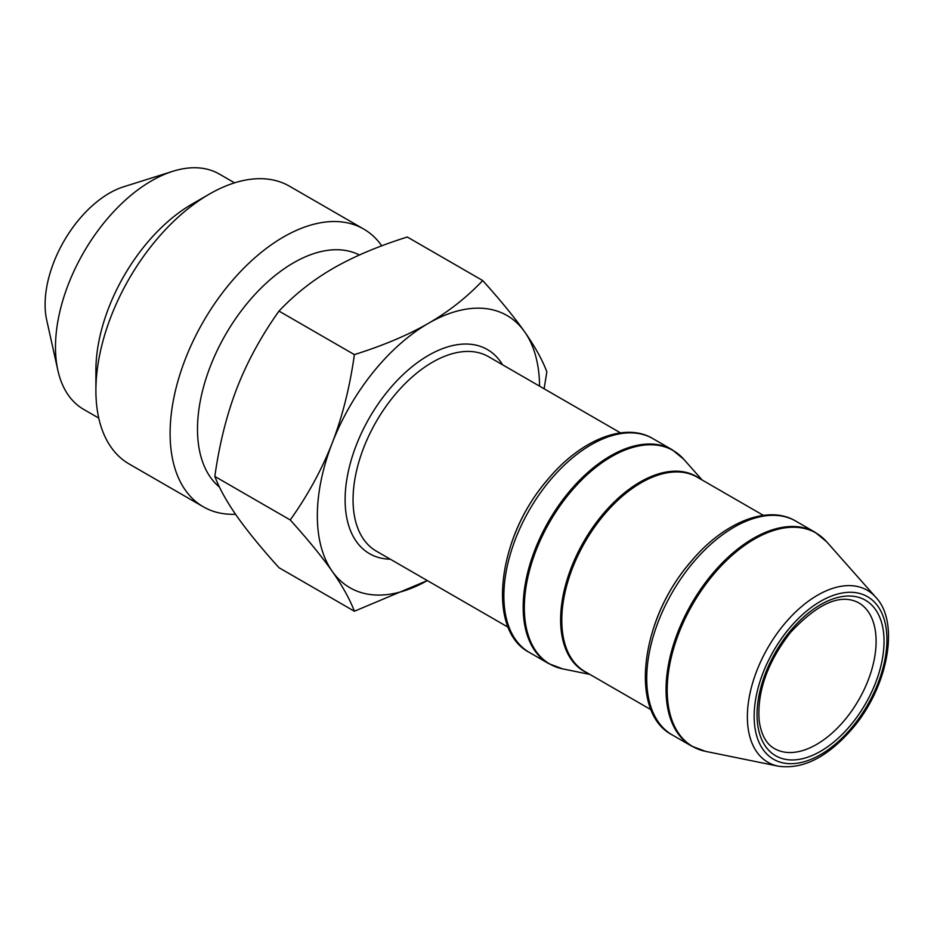<?xml version="1.0" encoding="UTF-8"?>
<svg xmlns="http://www.w3.org/2000/svg" width="934" height="934" viewBox="0 0 934 934"><rect width="100%" height="100%" fill="white"/><g stroke="black" fill="none" stroke-linecap="round" stroke-linejoin="round"><path stroke-width="1.4" d="M57.873 370.366L46.7 320.047A90.925 52.491 -60 0 1 123.638 186.788L172.802 171.307A135.815 78.409 120 0 0 57.873 370.366A135.815 78.409 120 0 0 83.616 409.349L98.747 418.082M234.562 182.842L219.432 174.109A135.815 78.409 120 0 0 197.564 167.828A135.815 78.409 120 0 0 172.802 171.307M95.898 390.552L95.898 370.506A135.815 78.409 -60 0 1 191.937 204.161L209.298 194.144A160.368 92.594 120 0 0 95.898 390.552A160.368 92.594 120 0 0 129.114 463.964L203.32 506.812A160.368 92.594 -60 0 1 192.731 341.856A160.368 92.594 -60 0 1 337.874 221.627A160.368 92.594 -60 0 1 363.688 229.04A160.368 92.594 -60 0 1 381.761 245.829M363.688 229.04L289.482 186.193A160.368 92.594 120 0 0 263.668 178.779A160.368 92.594 120 0 0 209.298 194.144M235.543 514.272A160.368 92.594 -60 0 1 229.134 514.225A160.368 92.594 -60 0 1 203.32 506.812M219.455 487.058A135.815 78.409 -60 0 1 219.49 345.837A135.815 78.409 -60 0 1 339.567 249.81A135.815 78.409 -60 0 1 359.415 254.994M539.572 386.151A157.145 90.726 -60 0 0 524.686 331.897A157.145 90.726 -60 0 0 428.461 323.304A157.145 90.726 -60 0 0 375.188 369.771A157.145 90.726 -60 0 0 332.224 443.02A157.145 90.726 -60 0 0 332.224 571.328A157.145 90.726 -60 0 0 427.328 580.574L354.383 611.233C349.841 599.231 342.451 585.933 332.224 571.328C321.88 556.652 307.881 539.537 290.229 519.958C307.881 495.148 321.88 469.498 332.224 443.02C342.451 416.471 349.841 387.003 354.383 354.616L358.808 353.192C385.672 344.506 408.894 334.547 428.461 323.304C448.974 311.396 467.047 297.14 482.691 280.539C500.344 300.106 514.342 317.233 524.686 331.897C534.913 346.502 542.304 359.8 546.845 371.802L544.113 388.777M482.691 280.539L407.294 237.014C378.539 246.039 353.846 256.476 333.216 268.315C313.742 279.616 296.487 293.019 281.461 308.535L278.986 311.092C261.333 335.901 247.335 361.551 236.979 388.03C226.752 414.579 219.373 444.047 214.832 476.433C219.373 488.435 226.752 501.733 236.979 516.339C247.335 531.014 261.333 548.13 278.986 567.709L354.383 611.233M214.832 476.433L290.229 519.958M278.986 311.092L354.383 354.616M550.021 476.912A112.243 64.808 120 0 0 545.176 482.516A112.243 64.808 120 0 0 511.143 544.242M692.888 559.384A112.243 64.808 120 0 0 688.043 564.988A112.243 64.808 120 0 0 654.01 626.726M502.55 364.785A117.859 68.042 120 0 0 388.509 390.237A117.859 68.042 120 0 0 345.125 500.904A117.859 68.042 120 0 0 390.307 559.197M620.503 432.874L488.552 356.695A112.243 64.808 120 0 0 394.37 395.444A112.243 64.808 120 0 0 376.309 551.118L508.259 627.298M845.118 719.542A84.188 48.603 120 0 0 858.673 602.792C840.612 593.277 817.88 603.177 790.456 632.505C767.456 662.253 757.03 691.627 759.155 720.604C761.21 734.813 766.324 744.141 774.484 748.601A84.188 48.603 120 0 0 845.118 719.542M790.106 631.221A89.792 51.849 120 0 0 764.818 745.309A89.792 51.849 120 0 0 850.991 724.749A89.792 51.849 120 0 0 876.267 610.661A89.792 51.849 120 0 0 790.106 631.221M852.38 726.885A93.902 54.219 120 0 0 878.812 607.59A93.902 54.219 120 0 0 788.716 629.084A93.902 54.219 120 0 0 762.272 748.379A93.902 54.219 120 0 0 852.38 726.885M875.777 597.258A99.319 57.348 120 0 0 783.93 624.554A99.319 57.348 120 0 0 778.255 766.172C803.018 769.721 827.839 757.054 852.73 728.181C888.094 686.794 900.072 622.441 875.777 597.258L826.578 541.697A123.276 71.171 -60 0 0 712.584 575.577A123.276 71.171 -60 0 0 705.532 751.356L778.255 766.172M568.631 492.405A123.475 71.288 -60 0 1 672.223 449.779L683.711 459.213A123.276 71.171 -60 0 0 569.717 493.094A123.276 71.171 120 0 0 562.665 668.872L548.748 663.642A123.475 71.288 120 0 1 568.631 492.405M672.293 734.965C629.201 713.086 639.872 620.876 689.759 563.074C722.659 522.55 767.701 504.091 795.768 521.102A123.475 71.288 120 0 0 692.176 563.727A123.475 71.288 120 0 0 672.293 734.965L691.615 746.114A123.475 71.288 120 0 1 711.498 574.889A123.475 71.288 -60 0 1 815.09 532.263L826.578 541.697M763.37 515.358L697.278 477.204A112.243 64.808 120 0 0 603.095 515.953A112.243 64.808 120 0 0 585.034 671.616L651.126 709.782M587.276 672.924A112.442 64.913 -60 0 1 602.01 515.264A112.442 64.913 -60 0 1 699.531 478.5M529.438 652.481C486.345 630.602 497.005 538.393 546.892 480.59C579.792 440.066 624.834 421.608 652.901 438.63A123.475 71.288 120 0 0 549.309 481.243A123.475 71.288 120 0 0 529.438 652.481L548.748 663.642M691.615 746.114L705.532 751.356M589.868 674.418L562.665 668.872M702.123 480.006L683.711 459.213M652.901 438.63L672.223 449.779M795.768 521.102L815.09 532.263"/></g></svg>

